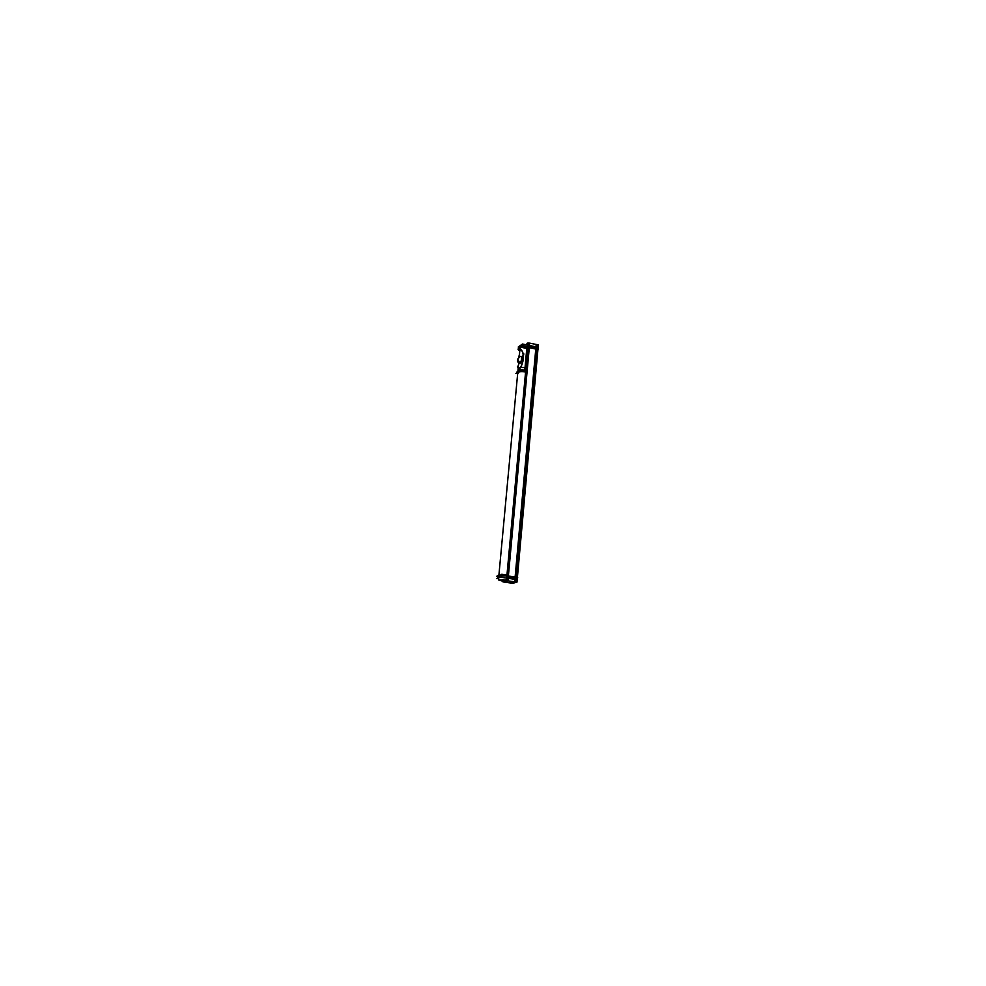 <?xml version="1.0" encoding="UTF-8"?>
<svg xmlns="http://www.w3.org/2000/svg" width="986" height="986" viewBox="0 0 986 986"><rect width="100%" height="100%" fill="white"/><g stroke="black" fill="none" stroke-linecap="round" stroke-linejoin="round"><path stroke-width="1.48" d="M537.764 349.241L536.754 349.044L516.134 577.192L536.741 349.044L537.764 349.241L517.219 577.352L516.146 577.229L517.219 577.389L537.764 349.241M529.297 347.553L527.091 371.722L529.297 347.54L535.792 348.847L515.148 577.044L508.369 576.095L515.148 577.081L535.792 348.847L529.297 347.553L527.091 371.722L529.309 347.479M499.347 576.329C498.349 575.393 500.863 575.245 506.878 575.886L517.391 577.414L506.878 575.886L498.83 575.849M518.242 373.275C517.354 371.549 519.819 371.019 525.624 371.685L526.807 371.919L508.135 575.836L526.807 371.919L525.624 371.685C521.323 371.056 518.71 371.328 517.773 372.474L498.867 575.528L498.029 575.38L498.904 575.121M508.197 575.898L503.452 575.343L508.197 575.898M499.655 575.393L498.928 575.602L499.655 575.393M520.029 348.255C520.546 347.072 522.839 346.69 526.918 347.097L524.7 371.254L526.918 347.097C523.036 346.702 520.744 347.047 520.041 348.144C520.99 346.924 523.603 346.628 527.867 347.269L537.937 349.278L517.404 577.365L538.146 347.134M524.688 371.352L523.689 371.241L524.688 371.352M518.205 370.218L518.316 370.157C522.592 366.336 526.253 354.097 520.608 349.278C526.253 354.097 522.592 366.336 518.316 370.157L518.205 370.218C523.886 365.892 525.23 351.287 520.14 349.389M522.863 358.362L522.74 359.693L522.925 358.374M529.149 347.516L526.931 371.697L529.149 347.516M520.805 346.973C519.782 345.137 522.198 344.545 528.052 345.211L529.322 345.457L528.052 345.211C523.812 344.57 521.212 344.866 520.275 346.074L520.103 347.59L521.187 346.825M537.937 349.278L527.867 347.269C522.124 346.591 519.659 347.158 520.472 348.958L520.041 348.132L519.856 350.153M520.83 356.291C522.05 357.98 521.754 360.371 519.942 363.452C521.754 360.371 522.05 357.98 520.83 356.291C522.05 357.98 521.754 360.371 519.942 363.452L517.872 359.446L519.462 356.821L517.872 359.446L519.918 363.44C521.668 360.666 522.013 358.275 520.978 356.279C521.988 358.399 521.619 360.802 519.832 363.489M537.937 349.463L527.239 347.06M505.621 580.865L505.535 579.867L505.448 580.68L506.385 579.904L506.742 580.779L506.311 579.978M505.929 580.927L503.094 581.58L503.267 579.657L503.094 581.58M517.182 579.694L517.687 577.414L506.225 575.75M503.871 581.678L510.477 582.923L510.501 581.284L510.354 582.911M504.327 582.036L510.477 582.923L510.625 581.296L510.477 582.923L510.884 581.333L511.278 582.936M509.602 582.8L509.75 581.173L509.602 582.8L509.947 581.198L510.317 582.812L510.452 581.272L510.23 582.899M511.648 581.444L511.29 582.948M511.635 581.444L511.5 582.997L512.671 583.071L512.806 581.617L512.979 583.083M512.93 583.083L515.998 582.184L512.93 583.096M513.003 581.641L513.127 582.825M516.418 582.295L512.843 582.899L512.954 581.641L512.843 582.899M515.074 582.023L515.826 582.233M515.407 582.295L513.533 582.936M516.159 582.381L515.358 582.369M527.165 367.975L507.79 580.84L529.531 343.116L538.331 344.89L538.134 347.134L538.344 344.878L529.531 343.116L507.765 580.828L516.96 582.159L517.182 579.669L516.96 582.159L512.708 583.318L516.972 582.147L517.206 579.669L516.972 582.147L517.206 579.669L516.972 582.147L512.708 583.318L503.587 581.999L512.708 583.318L516.972 582.147L507.765 580.828L508.394 575.898L507.938 580.853M513.262 583.17L512.535 583.046M516.06 582.134L516.775 582.122L538.282 344.915M516.837 582.184L538.171 344.853M529.272 345.408L529.704 343.153M527.066 371.944L508.394 575.873L527.066 371.956M529.457 343.227L529.26 345.408L528.903 343.325M506.915 580.113L507.112 580.89L507.802 580.125L527.202 367.975L525.969 367.741L506.508 579.916L525.969 367.741M528.422 345.236L528.545 343.128L528.36 345.223M507.198 580.15L507.124 580.89L507.753 580.101M506.804 580.84L506.804 580.051M527.313 343.091L527.202 345.014L528.028 343.005L527.818 345.125L528.151 343.017L527.954 345.149L528.434 343.079L528.237 345.199L528.545 343.128M506.693 579.941L506.619 580.742L506.705 579.941M506.237 579.965L506.175 580.692L506.262 579.965M506.065 580.68L502.675 581.703L506.065 580.68M527.264 343.584L525.735 344.669L527.264 343.584M502.749 581.678L502.379 579.62L502.466 581.641M503.698 581.777L502.453 581.641M511.475 583.133L510.477 582.985M514.667 581.95L536.187 344.447L514.717 581.826L515.727 581.974L537.148 344.644M508.098 580.877L514.409 581.851L508.098 580.877M514.15 581.814L513.435 581.802M506.471 580.717L508.209 580.951M506.459 580.951L503.747 581.543M498.559 578.77L496.574 578.474L500.839 577.241L517.379 579.706M517.514 578.905L506.73 577.34L517.514 578.905M498.768 576.551L496.734 576.255L501.024 574.986L517.588 577.488M506.089 575.725L507.235 575.886M517.231 579.657L517.477 577.34L506.681 575.799M515.542 579.374L515.629 578.634M507.926 578.351L507.691 580.877M506.311 574.949L501.763 574.283M498.682 577.5L497.893 577.389M517.65 373.756L515.875 373.411L520.164 370.551L527.128 371.907M497.154 576.132L501.221 574.826L508.456 575.886M506.866 580.064L506.742 580.779M502.194 580.988L499.015 579.965L506.385 579.978M502.194 581.074L498.46 579.916L518.143 368.542C519.166 367.347 521.902 367.1 526.327 367.815M498.46 579.916L506.866 579.965M506.484 579.916L507.802 580.125L507.975 578.351M508.184 575.898L526.968 372.19M537.925 349.562L522.26 346.061L517.958 349.106L519.758 349.463L518.131 349.143L522.432 346.098L529.371 347.491M524.084 346.431L527.276 346.665L524.959 371.882C520.916 371.414 518.513 371.71 517.749 372.782M518.389 370.095L518.057 369.417M519.733 351.423L520.337 349.254M523.048 354.726L522.26 363.242M517.465 366.422L518.414 365.646L517.465 366.422L518.155 368.345L517.465 366.422M521.249 366.854L523.825 353.863L521.249 366.854M519.486 354.085L518.685 357.462L519.486 354.085M519.795 350.474L518.907 350.301L519.905 349.599M526.795 348.428L522.716 347.614M517.564 372.116L516.886 371.993L517.884 371.328M524.786 370.255L520.682 369.454M516.072 373.275L520.177 370.379L527.153 371.734M524.688 371.845L526.955 346.616L524.638 371.845M538.307 347.331L522.469 344.015L518.205 347.047L520.115 347.429M538.307 347.885L527.991 345.815L538.307 347.885M528.2 347.38C523.812 346.653 521.089 346.912 520.041 348.169M538.319 347.22L538.257 347.873M538.257 347.922L538.146 349.241M527.855 345.125L527.683 347.146M538.134 349.364L527.67 347.269M536.557 346.875L536.507 347.528M519.375 348.107L520.115 347.516M519.326 349.993L519.93 349.34M526.82 348.12L522.802 347.318M522.592 358.017L522.358 360.321M518.969 357.191C517.194 359.508 517.564 361.628 520.066 363.563M519.684 363.649C518.784 362.096 515.53 362.478 519.339 356.907C517.231 359.187 517.502 361.394 520.14 363.514M510.329 581.259L510.193 582.775M510.871 581.333L510.723 582.936M511.303 581.395L511.167 582.911M512.794 583.083L512.93 581.629M528.151 343.017L527.954 345.149M506.397 579.904L506.323 580.705M516.652 576.674L516.516 578.289M525.624 371.685L506.903 575.664L525.624 371.685M527.917 346.776L525.6 371.993M527.88 347.195L528.052 345.211L527.88 347.195M517.872 359.446L519.462 356.821M517.823 371.944L517.995 370.07M519.425 363.501C517.132 361.455 517.034 359.298 519.141 357.043M520.078 347.664L519.215 356.981M518.71 362.392L517.81 372.129M520.103 347.59L520.275 346.037"/></g></svg>

